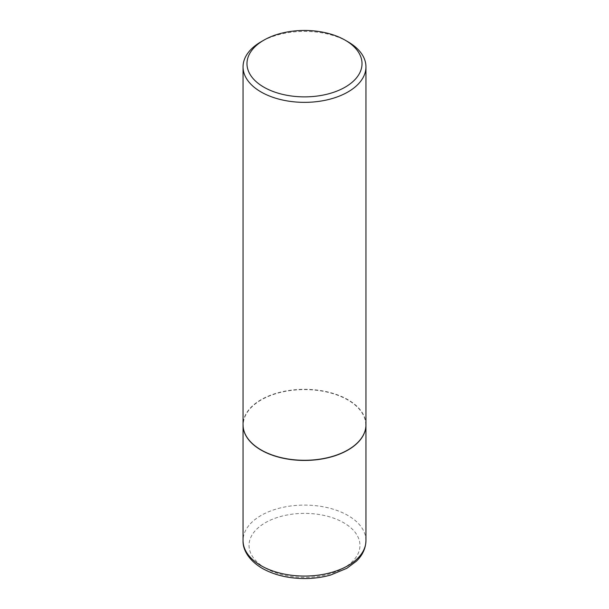 <?xml version="1.0" encoding="UTF-8"?>
<svg xmlns="http://www.w3.org/2000/svg" width="609" height="609" viewBox="0 0 609 609"><rect width="100%" height="100%" fill="white"/><g stroke="black" fill="none" stroke-linecap="round" stroke-linejoin="round"><path stroke-width="0.46" stroke-dasharray="3.04 2.28" d="M365.956 424.876A61.456 35.482 0 0 0 347.96 399.869A61.456 35.482 0 0 0 281.046 392.166A61.456 35.482 0 0 0 243.044 424.876M347.891 449.929A61.258 35.368 0 0 0 347.815 399.953A61.258 35.368 0 0 0 261.185 399.946A61.258 35.368 0 0 0 261.185 449.967M365.956 424.8A61.456 35.482 0 0 0 347.96 399.71A61.456 35.482 0 0 0 280.977 392.013A61.456 35.482 0 0 0 243.044 424.8M347.96 41.785A61.456 35.482 0 0 0 261.04 41.785M365.956 540.571A61.456 35.482 0 0 0 347.96 515.488A61.456 35.482 0 0 0 280.977 507.792A61.456 35.482 0 0 0 243.044 540.571M265.288 568.03A55.457 32.018 0 0 0 343.712 568.03A55.457 32.018 0 0 0 343.712 522.75A55.457 32.018 0 0 0 265.288 522.75A55.457 32.018 0 0 0 265.288 568.03"/><path stroke-width="0.91" d="M243.044 424.876A61.456 35.482 0 0 0 243.044 424.96A61.456 35.482 0 0 0 261.04 450.051A61.456 35.482 0 0 0 328.023 457.74A61.456 35.482 0 0 0 365.956 424.96A61.456 35.482 0 0 0 365.956 424.876M263.826 40.179A57.528 33.213 0 0 0 263.826 87.148A57.528 33.213 0 0 0 345.174 87.148A57.528 33.213 0 0 0 345.174 40.179A57.528 33.213 0 0 0 263.826 40.179L261.04 41.785A61.456 35.482 0 0 0 243.044 66.876L243.044 424.8A61.456 35.482 0 0 0 261.04 449.891L261.185 449.967A61.258 35.368 0 0 0 347.815 449.967A61.258 35.368 0 0 0 347.891 449.929M261.185 449.967L261.04 449.891A61.456 35.482 0 0 0 347.96 449.891A61.456 35.482 0 0 0 365.956 424.8L365.956 66.876A61.456 35.482 0 0 0 347.96 41.785L345.174 40.179L347.96 41.785M243.044 66.876A61.456 35.482 0 0 0 261.04 91.959A61.456 35.482 0 0 0 328.023 99.655A61.456 35.482 0 0 0 365.956 66.876M365.956 540.571C365.674 550.551 360.467 557.357 356.349 561.216L346.871 568.288L330.679 575.018C322.427 577.347 313.749 578.527 304.637 578.55C288.377 578.466 274.256 575.071 262.266 568.364C247.81 559.816 242.702 548.808 243.044 540.571A61.456 35.482 0 0 0 261.04 565.662A61.456 35.482 0 0 0 328.023 573.358A61.456 35.482 0 0 0 365.956 540.571L365.956 424.96M243.044 540.571L243.044 424.96"/></g></svg>
